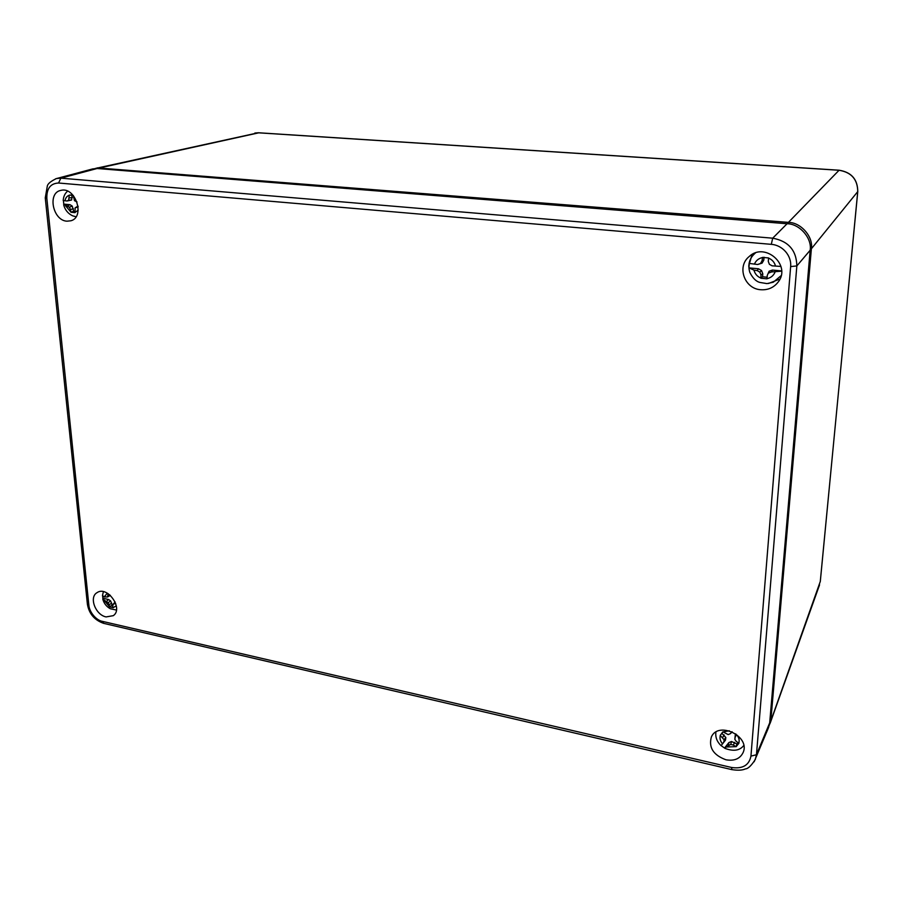 <?xml version="1.0" encoding="UTF-8"?>
<svg xmlns="http://www.w3.org/2000/svg" width="903" height="903" viewBox="0 0 903 903"><rect width="100%" height="100%" fill="white"/><g stroke="black" fill="none" stroke-linecap="round" stroke-linejoin="round"><path stroke-width="1.35" d="M839.226 170.272L839.056 170.261C851.405 172.292 857.624 179.415 857.737 191.639L820.308 581.408L769.333 725.154M95.176 168.5L258.202 132.797L839.056 170.261L788.398 222.386C800.837 222.341 813.468 236.834 811.379 248.765L770.948 719.465M97.174 167.879L788.398 222.386M55.659 178.783L92.795 168.895L97.118 168.511L787.077 223.741C799.561 223.696 812.26 238.268 810.16 250.255L769.695 722.851L768.577 727.491L754.14 761.771M769.695 722.851L756.454 754.75L750.946 756.104C749.106 765.259 742.661 769.051 731.633 767.494L731.859 769.627L103.822 623.397L102.423 621.366C96.294 620.372 89.386 612.2 88.866 605.236L46.843 198.4L45.263 197.87L47.328 186.029C47.769 183.738 50.805 181.243 56.437 178.546L60.862 178.162L772.697 238.189C788.443 241.112 796.491 250.357 796.841 265.933L756.454 754.75L755.303 759.525M46.843 198.4C46.572 188.546 50.489 183.411 58.571 183.016L771.297 244.341C782.517 245.131 791.705 255.594 790.644 266.577L750.946 756.104M760.71 289.728C744.456 288.825 736.577 266.656 749.061 256.633C764.818 241.406 791.92 265.279 778.014 282.244C773.634 287.718 767.866 290.213 760.71 289.728M106.114 616.918C95.526 615.022 88.787 597.233 96.993 592.684C107.209 585.257 123.79 608.678 113.281 615.677L106.114 616.918M725.922 759.773C713.302 755.1 708.46 747.47 711.395 736.893C718.269 720.91 750.167 736.069 743.271 752.222C740.223 758.734 734.432 761.24 725.922 759.773M66.969 221.19C52.814 220.603 47.17 192.757 60.851 190.398C75.389 186.244 85.469 216.968 70.931 220.772L66.969 221.19M748.734 266.035L752.109 254.465M779.91 279.05L768.464 283.497M735.798 733.891L734.816 739.297L736.295 741.465L738.959 743.169L736.126 746.702L736.882 743.959L738.191 742.684M738.835 743.09C739.659 740.268 738.947 737.503 736.701 734.794L735.132 736.95M735.347 734.455L734.816 739.297M732.107 731.802L730.459 733.631L731.961 731.746M722.411 732.265L721.858 733.304L725.843 737.491L725.493 740.133L721.136 745.63L724.533 748.045L728.902 742.548L731.498 741.498L736.882 743.959M734.579 742.322L733.405 745.077L730.719 744.444L724.533 748.045M736.126 746.702L733.405 745.077M731.498 741.498L730.719 744.444M728.902 742.548L728.507 745.268M721.136 745.63L723.845 741.961L724.093 739.738L720.199 735.392L721.858 733.304M725.493 740.133L723.845 741.961M725.843 737.491L724.093 739.738M724.15 734.929L722.682 737.458M730.459 733.631L728.179 734.59L722.987 731.848L720.199 735.392M67.59 191.165C64.937 193.355 63.481 196.459 63.21 200.489L66.991 201.008L68.617 200.139L69.317 195.116L71.913 195.037M72.127 195.082L71.63 200.003L66.991 201.008M71.63 200.003L68.617 200.139M63.402 200.579L63.763 204.101L70.005 204.688L72.217 206.076L73.685 211.2L74.802 211.494M78.143 206.956L75.141 207.814L78.042 206.11M72.364 197.509L69.339 197.983M73.222 195.432L69.317 195.116M73.391 195.635L74.452 200.669L77.003 201.922M78.053 206.211L76.924 206.9M75.141 207.814L74.994 212.645L70.987 212.261L73.685 211.2M73.448 208.74L70.468 209.519L69.317 207.261L63.763 204.101M70.987 212.261L70.468 209.519M72.217 206.076L69.317 207.261M70.005 204.688L67.488 206.019M103.393 591.679L102.468 595.529L104.184 596.906L107.502 596.985L108.168 593.689M110.347 595.359L107.502 596.985M102.603 596.036L102.897 598.237L108.597 599.513L110.617 600.924L113.202 607.696L109.545 606.872L111.916 605.224M109.534 594.671L108.179 595.314M115.731 603.554L113.394 603.983L112.852 605.563M115.132 601.974L113.394 603.983M111.712 603.215L109.094 604.717L108.078 602.786L102.807 599.129L102.897 598.237M109.545 606.872L109.094 604.717M110.617 600.924L108.078 602.786M108.597 599.513L106.407 601.511M767.11 277.21L762.572 276.769L762.787 273.778L761.522 270.516L758.441 268.767L748.937 267.875L749.253 263.428L757.662 264.5L760.473 263.495L762.019 260.899L762.606 257.366M764.017 257.22L763.803 260.143L762.076 263.134L757.662 264.5M762.076 263.134L760.473 263.495M769.108 271.227L767.245 275.517L769.108 271.227L772.426 270.065L781.614 270.923M763.803 260.143L762.019 260.899M780.971 266.453L772.088 265.821L769.39 264.308L768.295 261.464L768.566 257.942L762.425 257.4M781.614 271.16L771.625 271.938L768.735 272.999M772.426 270.065L771.625 271.938M762.572 276.769L760.89 278.237L766.997 278.824L767.245 275.517M762.787 273.778L760.981 274.93L759.841 272.164L757.222 270.595L753.982 270.132L748.937 267.875M760.89 278.237L760.981 274.93M761.522 270.516L759.841 272.164M758.441 268.767L757.222 270.595M820.308 581.216L857.771 191.571L811.379 248.765M857.748 191.481L857.771 191.571C857.669 179.358 851.461 172.236 839.147 170.215L258.45 132.764M258.721 132.831L100.933 167.631M97.118 168.511L60.862 178.162L58.571 183.016M771.297 244.341L772.697 238.189L787.077 223.741M810.16 250.255L796.841 265.933L790.644 266.577M45.274 197.949L87.377 604.051L88.866 605.236M731.633 767.494L102.423 621.366M723.111 731.938L729.285 730.775M736.001 746.634L727.005 746.973M722.445 743.745C720.222 741.058 719.51 738.304 720.312 735.493M70.965 212.137L65.501 205.703M65.016 200.805C65.513 197.87 66.946 196.019 69.317 195.251M78.177 210.128L74.972 212.521M109.523 606.771L104.579 600.901M104.184 596.906L107.333 593.181M116.318 605.868L113.191 607.606M760.89 278.09C757.245 276.544 754.942 273.891 753.982 270.132M754.411 264.173C755.89 260.628 758.565 258.427 762.403 257.558M768.555 258.111C772.234 259.658 774.56 262.322 775.519 266.114M775.056 272.108C773.532 275.652 770.846 277.842 767.008 278.677M254.849 133.046L258.439 132.775M770.124 723.314L819.54 584.896M103.619 623.352C94.454 620.113 89.058 613.747 87.399 604.231M731.859 769.616C737.92 770.564 742.424 770.327 745.381 768.904C748.023 768.825 751.341 765.676 755.314 759.446M715.876 732.096C715.278 737.266 717.005 741.781 721.057 745.652M724.849 748.327C733.473 751.612 739.771 750.653 743.767 745.472M63.661 204.789C65.027 209.97 68.052 213.661 72.714 215.862L76.044 216.754M102.886 599.457C104.093 603.599 106.577 606.692 110.324 608.746L116.408 610.056M755.405 252.975C749.411 258.077 747.537 264.534 749.806 272.345C752.718 278.158 756.104 281.522 759.942 282.447L766.986 283.61L773.318 282.199L781.095 275.675"/></g></svg>

